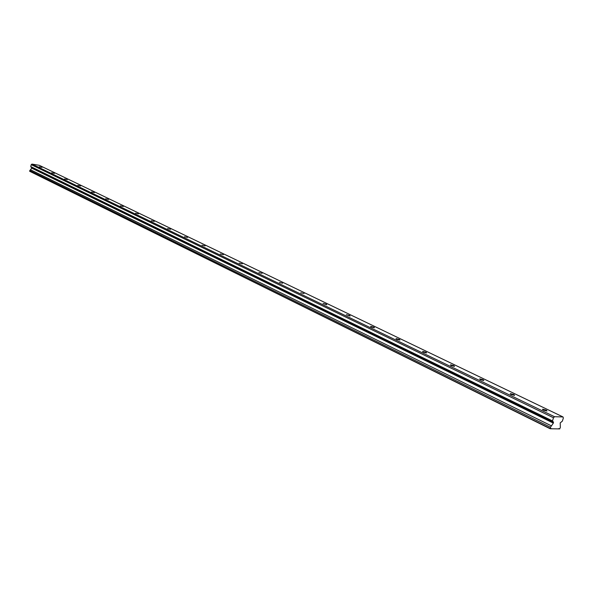 <?xml version="1.0" encoding="UTF-8"?>
<svg xmlns="http://www.w3.org/2000/svg" width="593" height="593" viewBox="0 0 593 593"><rect width="100%" height="100%" fill="white"/><g stroke="black" fill="none" stroke-linecap="round" stroke-linejoin="round"><path stroke-width="0.89" d="M42.014 167.367L39.257 166.766L42.014 167.367M546.316 410.148L542.647 409.17L543.307 410.052L546.976 411.023L546.316 410.148M513.99 394.59L510.373 393.641L510.981 394.456L514.598 395.405L513.99 394.59M483.251 379.787L479.685 378.868L480.241 379.624L483.814 380.543L483.251 379.787M453.986 365.696L450.458 364.806L450.976 365.503L454.505 366.4L453.986 365.696M426.078 352.264L422.594 351.397L423.083 352.042L426.567 352.917L426.078 352.264M399.452 339.448L396.005 338.596L396.458 339.203L399.904 340.048L399.452 339.448M374.005 327.195L370.603 326.365L371.025 326.928L374.428 327.759L374.005 327.195M349.677 315.483L346.312 314.675L350.07 316.01L349.677 315.483M326.38 304.268L323.059 303.475L326.75 304.758L326.38 304.268M304.061 293.52L300.77 292.749L304.061 293.52M282.653 283.217L279.399 282.461L282.653 283.217M262.106 273.321L258.889 272.58L262.106 273.321M242.367 263.818L239.187 263.092L242.367 263.818M223.383 254.686L220.24 253.967L223.383 254.686M205.126 245.895L202.02 245.191L205.126 245.895M187.544 237.43L184.467 236.74L187.544 237.43M170.599 229.276L167.56 228.594L170.599 229.276M154.269 221.411L151.259 220.737L154.269 221.411M138.51 213.821L135.538 213.161L138.51 213.821M123.292 206.497L120.349 205.845L123.292 206.497M108.593 199.426L105.687 198.781L108.593 199.426M94.391 192.584L91.507 191.947L94.391 192.584M80.648 185.972L77.802 185.342L80.648 185.972M67.35 179.568L64.533 178.953L67.35 179.568M54.482 173.371L51.695 172.763L54.482 173.371M554.514 416.716L553.484 417.769L552.483 420.911L553.477 422.186L553.343 423.105L550.474 427.234L550.178 428.746L559.696 428.909L560.355 427.412L560.192 422.92L562.357 421.141L563.35 418.028L563.009 416.946L554.514 416.716L31.955 164.091L39.294 165.321L563.009 416.946M550.178 428.746L29.65 171.266L29.828 170.51L550.474 427.234M31.955 164.091L31.207 164.654L30.747 166.596L31.77 168.153L29.828 170.51M553.484 417.769L31.207 164.654M559.444 428.902L558.762 428.569M550.941 428.435L551.631 428.769M550.082 428.457L29.65 171.266M30.473 169.731L551.423 425.863M30.747 166.596L552.483 420.911M31.77 168.153L553.343 423.105M553.477 422.186L31.763 167.567M542.647 409.17L542.521 409.57M510.373 393.641L510.262 394.011"/></g></svg>
